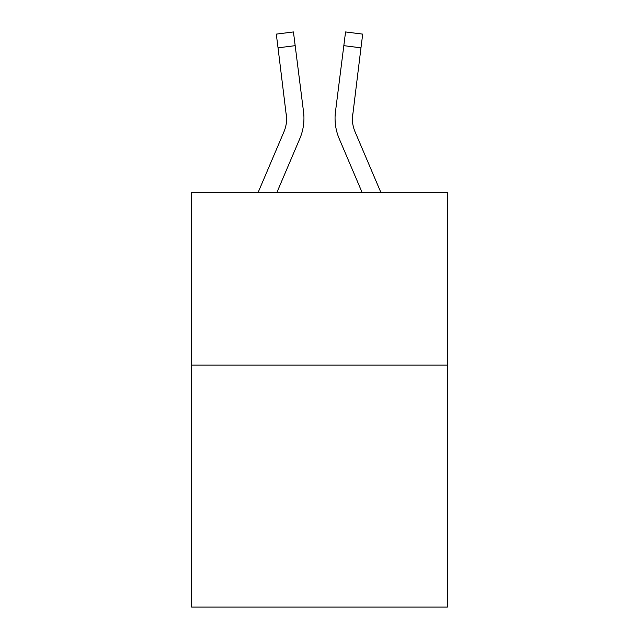 <?xml version="1.0" encoding="UTF-8"?>
<svg xmlns="http://www.w3.org/2000/svg" width="639" height="639" viewBox="0 0 639 639"><rect width="100%" height="100%" fill="white"/><g stroke="black" fill="none" stroke-linecap="round" stroke-linejoin="round"><path stroke-width="0.96" d="M447.38 365.125L447.38 607.05L191.62 607.05L191.62 192.315L447.38 192.315L447.38 365.125L191.62 365.125M276.959 192.315L299.803 138.663A51.839 51.839 -21.6 0 0 303.541 111.857L295.178 45.665L278.029 47.829L276.296 34.115L293.445 31.95L295.178 45.665M258.18 192.315L283.908 131.89A34.562 34.562 -29.9 0 0 286.663 118.415L278.029 47.829M303.884 120.867L303.948 118.582L303.884 120.867M303.277 109.78L303.541 111.857M380.82 192.315L355.092 131.89A34.562 34.562 29.9 0 1 352.337 118.415L360.971 47.829L343.822 45.665L345.555 31.95L362.704 34.115L345.555 31.95L362.704 34.115L345.555 31.95L362.704 34.115L345.555 31.95L362.704 34.115L360.971 47.829M362.041 192.315L339.197 138.663A51.839 51.839 21.6 0 1 335.459 111.857L343.822 45.665M283.908 131.89A34.562 34.562 -21.6 0 0 286.663 118.423A34.562 34.562 -21.6 0 1 283.908 131.89A34.562 34.562 -21.6 0 0 286.663 118.423A34.562 34.562 -21.6 0 1 283.908 131.89A34.562 34.562 -21.6 0 0 286.663 118.423A34.562 34.562 -21.6 0 1 283.908 131.89A34.562 34.562 -21.6 0 0 286.663 118.423A34.562 34.562 -21.6 0 1 283.908 131.89A34.562 34.562 -21.6 0 0 286.663 118.423A34.562 34.562 -21.6 0 1 283.908 131.89A34.562 34.562 -21.6 0 0 286.663 118.423A34.562 34.562 -21.6 0 1 283.908 131.89A34.562 34.562 -21.6 0 0 286.663 118.423A34.562 34.562 -21.6 0 1 283.908 131.89A34.562 34.562 -21.6 0 0 286.663 118.423A34.562 34.562 -21.6 0 1 283.908 131.89A34.562 34.562 -21.6 0 0 286.663 118.423A34.562 34.562 -21.6 0 1 283.908 131.89A34.562 34.562 -21.6 0 0 286.663 118.423A34.562 34.562 -21.6 0 1 283.908 131.89A34.562 34.562 -21.6 0 0 286.663 118.423A34.562 34.562 -21.6 0 1 283.908 131.89A34.562 34.562 -21.6 0 0 286.663 118.423A34.562 34.562 -21.6 0 1 283.908 131.89A34.562 34.562 -21.6 0 0 286.663 118.423A34.562 34.562 -21.6 0 1 283.908 131.89A34.562 34.562 -21.6 0 0 286.663 118.423A34.562 34.562 -21.6 0 1 283.908 131.89A34.562 34.562 -21.6 0 0 286.663 118.423A34.562 34.562 -21.6 0 1 283.908 131.89A34.562 34.562 -21.6 0 0 286.663 118.423A34.562 34.562 -21.6 0 1 283.908 131.89A34.562 34.562 -21.6 0 0 286.663 118.423A34.562 34.562 -21.6 0 1 283.908 131.89A34.562 34.562 -21.6 0 0 286.663 118.423A34.562 34.562 -21.6 0 1 283.908 131.89A34.562 34.562 -21.6 0 0 286.663 118.423A34.562 34.562 -21.6 0 1 283.908 131.89A34.562 34.562 -21.6 0 0 286.663 118.423A34.562 34.562 -21.6 0 1 283.908 131.89A34.562 34.562 -21.6 0 0 286.663 118.423A34.562 34.562 -21.6 0 1 283.908 131.89A34.562 34.562 -21.6 0 0 286.663 118.423A34.562 34.562 -21.6 0 1 283.908 131.89A34.562 34.562 -21.6 0 0 286.663 118.423A34.562 34.562 -21.6 0 1 283.908 131.89A34.562 34.562 -21.6 0 0 286.663 118.423A34.562 34.562 -21.6 0 1 283.908 131.89A34.562 34.562 -21.6 0 0 286.663 118.423A34.562 34.562 -21.6 0 1 283.908 131.89A34.562 34.562 -21.6 0 0 286.663 118.423A34.562 34.562 -21.6 0 1 283.908 131.89A34.562 34.562 -21.6 0 0 286.663 118.423L286.392 114.022A34.562 34.562 -21.6 0 1 283.908 131.89M355.092 131.89A34.562 34.562 21.6 0 1 352.337 118.415A34.562 34.562 21.6 0 0 355.092 131.89A34.562 34.562 21.6 0 1 352.337 118.415A34.562 34.562 21.6 0 0 355.092 131.89A34.562 34.562 21.6 0 1 352.337 118.415A34.562 34.562 21.6 0 0 355.092 131.89A34.562 34.562 21.6 0 1 352.337 118.415A34.562 34.562 21.6 0 0 355.092 131.89A34.562 34.562 21.6 0 1 352.337 118.415A34.562 34.562 21.6 0 0 355.092 131.89A34.562 34.562 21.6 0 1 352.337 118.415A34.562 34.562 21.6 0 0 355.092 131.89A34.562 34.562 21.6 0 1 352.337 118.415A34.562 34.562 21.6 0 0 355.092 131.89A34.562 34.562 21.6 0 1 352.337 118.415A34.562 34.562 21.6 0 0 355.092 131.89A34.562 34.562 21.6 0 1 352.337 118.415A34.562 34.562 21.6 0 0 355.092 131.89A34.562 34.562 21.6 0 1 352.337 118.415A34.562 34.562 21.6 0 0 355.092 131.89A34.562 34.562 21.6 0 1 352.337 118.415A34.562 34.562 21.6 0 0 355.092 131.89A34.562 34.562 21.6 0 1 352.337 118.415A34.562 34.562 21.6 0 0 355.092 131.89A34.562 34.562 21.6 0 1 352.337 118.415A34.562 34.562 21.6 0 0 355.092 131.89A34.562 34.562 21.6 0 1 352.337 118.415A34.562 34.562 21.6 0 0 355.092 131.89A34.562 34.562 21.6 0 1 352.337 118.415A34.562 34.562 21.6 0 0 355.092 131.89A34.562 34.562 21.6 0 1 352.337 118.415A34.562 34.562 21.6 0 0 355.092 131.89A34.562 34.562 21.6 0 1 352.337 118.415A34.562 34.562 21.6 0 0 355.092 131.89A34.562 34.562 21.6 0 1 352.337 118.415A34.562 34.562 21.6 0 0 355.092 131.89A34.562 34.562 21.6 0 1 352.337 118.415A34.562 34.562 21.6 0 0 355.092 131.89A34.562 34.562 21.6 0 1 352.337 118.415A34.562 34.562 21.6 0 0 355.092 131.89A34.562 34.562 21.6 0 1 352.337 118.415A34.562 34.562 21.6 0 0 355.092 131.89A34.562 34.562 21.6 0 1 352.337 118.415A34.562 34.562 21.6 0 0 355.092 131.89A34.562 34.562 21.6 0 1 352.337 118.415A34.562 34.562 21.6 0 0 355.092 131.89A34.562 34.562 21.6 0 1 352.337 118.415A34.562 34.562 21.6 0 0 355.092 131.89A34.562 34.562 21.6 0 1 352.337 118.415A34.562 34.562 21.6 0 0 355.092 131.89A34.562 34.562 21.6 0 1 352.337 118.415A34.562 34.562 21.6 0 0 355.092 131.89A34.562 34.562 21.6 0 1 352.337 118.415L352.608 114.022A34.562 34.562 21.6 0 0 355.092 131.89M345.555 31.95L362.704 34.115M303.948 118.327L303.884 120.883L303.948 118.327M335.116 120.883L335.052 118.327M335.459 111.857L335.723 109.78M276.296 34.115L293.445 31.95"/></g></svg>
